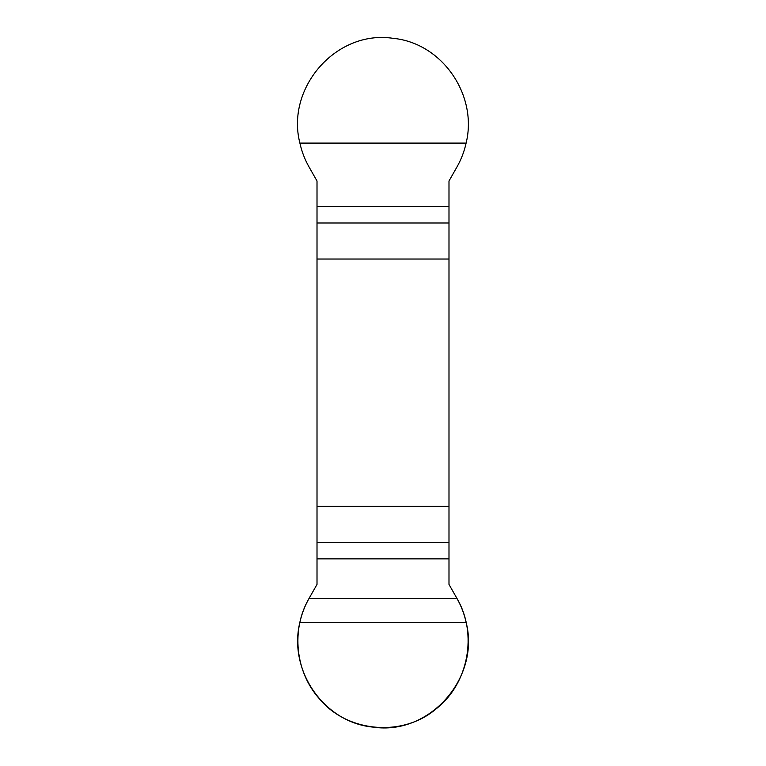 <?xml version="1.0" encoding="UTF-8"?>
<svg xmlns="http://www.w3.org/2000/svg" width="766" height="766" viewBox="0 0 766 766"><rect width="100%" height="100%" fill="white"/><g stroke="black" fill="none" stroke-linecap="round" stroke-linejoin="round"><path stroke-width="1.15" d="M448.991 206.533L448.991 180.996L456.976 166.931C461.218 159.443 464.263 151.505 466.111 143.098C477.946 95.223 442.241 42.896 392.92 38.3C336.111 29.73 285.641 87.898 299.889 143.098C301.737 151.505 304.782 159.443 309.024 166.931L317.009 180.996L317.009 584.42L309.024 598.476C304.782 605.963 301.737 613.911 299.889 622.318C288.054 670.193 323.759 722.51 373.08 727.116C429.889 735.686 480.359 677.517 466.111 622.318C464.263 613.911 461.218 605.963 456.976 598.476L448.991 584.42L448.991 206.533L317.009 206.533M448.991 259.032L317.009 259.032M317.009 506.383L448.991 506.383M456.976 598.476L309.024 598.476C290.821 629.671 295.427 672.108 319.298 698.688C347.209 732.564 402.887 737.486 436.314 708.713C468.428 683.598 477.879 634.028 456.976 598.476M448.991 542.414L317.009 542.414M448.991 558.874L317.009 558.874M466.111 622.318L299.889 622.318M317.009 223.002L448.991 223.002M299.889 143.098L466.111 143.098"/></g></svg>
